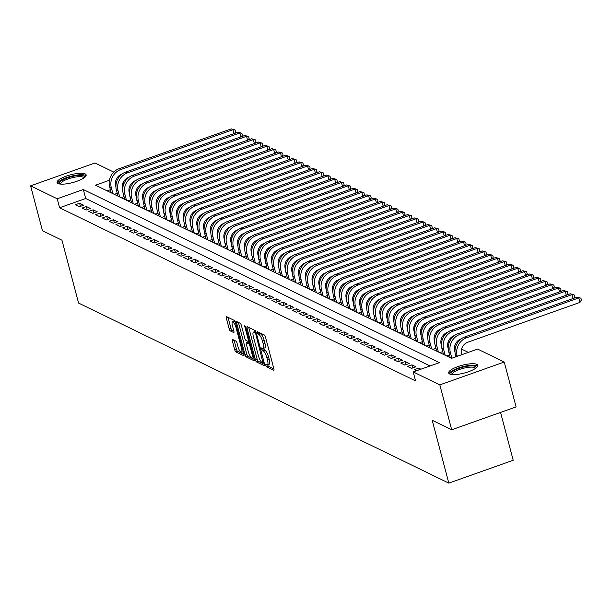 <?xml version="1.0" encoding="UTF-8"?>
<svg xmlns="http://www.w3.org/2000/svg" width="612" height="612" viewBox="0 0 612 612"><rect width="100%" height="100%" fill="white"/><g stroke="black" fill="none" stroke-linecap="round" stroke-linejoin="round"><path stroke-width="0.92" d="M265.815 365.379L266.61 366.84L273.679 370.275A1.89 0.543 -109.5 0 0 273.847 370.298A1.89 0.543 -109.5 0 0 273.885 368.837L265.501 337.12A1.89 0.543 -109.5 0 0 264.369 335.032L257.178 331.582L257.95 334.06L258.861 334.504A6.051 1.729 -109.5 0 1 262.487 341.182L263.183 343.822A6.051 1.729 -109.5 0 1 263.076 348.496A6.051 1.729 -109.5 0 1 262.54 348.427L261.508 347.968L261.485 348.993L263.191 350.898A6.051 1.729 -109.5 0 1 266.817 357.569L267.513 360.216A6.051 1.729 -109.5 0 1 267.406 364.882A6.051 1.729 -109.5 0 1 266.87 364.821L265.837 364.354L265.815 365.379M267.574 364.821L268.347 366.221L273.901 368.921M259.044 332.446L260.605 333.884L258.861 334.504M263.244 348.435L264.935 350.278L263.191 350.898M85.19 173.885A15.032 4.016 165.2 0 1 86.147 174.864A15.032 4.016 165.2 0 1 74.809 181.963A15.032 4.016 165.2 0 1 58.041 183.516A15.032 4.016 165.2 0 1 57.077 182.537A15.032 4.016 165.2 0 1 68.422 175.437A15.032 4.016 165.2 0 1 85.19 173.885M476.802 364.347A15.032 4.016 165.2 0 1 477.758 365.326A15.032 4.016 165.2 0 1 466.421 372.433A15.032 4.016 165.2 0 1 449.652 373.986A15.032 4.016 165.2 0 1 448.688 373.006A15.032 4.016 165.2 0 1 460.033 365.899A15.032 4.016 165.2 0 1 476.802 364.347M232.56 339.453A1.89 0.543 -109.5 0 0 232.392 339.43A1.89 0.543 -109.5 0 0 232.361 340.892L234.71 349.789A1.89 0.543 -109.5 0 0 235.842 351.877L243.698 355.694A1.89 0.543 -109.5 0 0 243.859 355.717A1.89 0.543 -109.5 0 0 243.897 354.256L235.513 322.532A1.89 0.543 -109.5 0 0 234.381 320.451L226.532 316.626A1.89 0.543 -109.5 0 0 226.363 316.611A1.89 0.543 -109.5 0 0 226.325 318.064L229.171 328.82A1.89 0.543 -109.5 0 0 230.303 330.901L233.662 332.538A1.89 0.543 -109.5 0 0 233.83 332.561A1.89 0.543 -109.5 0 0 233.861 331.1L232.453 325.768A5.057 1.446 -109.5 0 1 232.545 321.866A5.057 1.446 -109.5 0 1 236.018 327.504L241.533 348.381A5.057 1.446 -109.5 0 1 241.442 352.29A5.057 1.446 -109.5 0 1 237.969 346.652L237.051 343.171A1.89 0.543 -109.5 0 0 235.918 341.083L232.56 339.453M109.41 180.257L95.503 185.199L451.518 358.341L477.62 349.077L504.234 362.021L516.1 406.904L451.702 429.769L432.202 420.283L448.81 483.12L78.558 303.047L61.957 240.21L42.458 230.732L30.6 185.841L94.998 162.983L113.74 172.102M451.702 429.769L439.844 384.879L413.222 371.935L439.332 362.671L83.324 189.521L57.214 198.785L30.6 185.841M430.037 365.968L85.695 198.495L59.586 207.766L415.594 380.916L413.222 371.935M59.586 207.766L57.214 198.785M255.411 359.856A1.89 0.543 -109.5 0 0 256.543 361.944L264.399 365.762A1.89 0.543 -109.5 0 0 264.56 365.785A1.89 0.543 -109.5 0 0 264.598 364.324L256.214 332.599A1.89 0.543 -109.5 0 0 255.082 330.518L247.233 326.693A1.89 0.543 -109.5 0 0 247.064 326.678A1.89 0.543 -109.5 0 0 247.026 328.139L255.411 359.856L257.155 359.236A1.89 0.543 -109.5 0 0 258.279 361.325L264.613 364.408M254.049 360.728L246.192 356.911A1.89 0.543 -109.5 0 1 245.06 354.822L236.676 323.098A1.89 0.543 -109.5 0 1 236.714 321.644A1.89 0.543 -109.5 0 1 236.882 321.66L240.241 323.297A1.89 0.543 -109.5 0 1 241.373 325.385L244.769 338.245A1.89 0.543 -109.5 0 0 245.902 340.333L248.135 341.42A1.89 0.543 -109.5 0 0 248.296 341.442A1.89 0.543 -109.5 0 0 248.334 339.981L244.792 326.586L244.815 325.569L245.726 327.038L254.248 359.29A1.89 0.543 -109.5 0 1 254.21 360.751A1.89 0.543 -109.5 0 1 254.049 360.728L254.332 360.629M420.895 369.212L418.669 368.126L414.316 369.671L416.543 370.757M407.531 366.374L411.601 368.355L415.953 366.81L411.884 364.828L407.531 366.374M400.753 363.077L404.823 365.058L409.176 363.513L405.106 361.531L400.753 363.077M393.967 359.78L398.037 361.761L402.39 360.216L398.32 358.234L393.967 359.78M387.189 356.482L391.259 358.464L395.612 356.918L391.542 354.937L387.189 356.482M380.412 353.185L384.474 355.159L388.827 353.614L384.757 351.64L380.412 353.185M373.626 349.888L377.696 351.862L382.049 350.316L377.979 348.343L373.626 349.888M366.848 346.583L370.918 348.565L375.263 347.019L371.201 345.046L366.848 346.583M360.063 343.286L364.132 345.267L368.485 343.722L364.415 341.741L360.063 343.286M353.285 339.989L357.354 341.97L361.707 340.425L357.637 338.444L353.285 339.989M346.507 336.692L350.569 338.673L354.922 337.128L350.852 335.147L346.507 336.692M339.721 333.395L343.791 335.376L348.144 333.831L344.074 331.849L339.721 333.395M332.943 330.098L337.013 332.079L341.358 330.534L337.288 328.552L332.943 330.098M326.158 326.8L330.228 328.774L334.58 327.236L330.511 325.255L326.158 326.8M319.38 323.503L323.45 325.477L327.795 323.932L323.733 321.958L319.38 323.503M312.594 320.206L316.664 322.18L321.017 320.634L316.947 318.661L312.594 320.206M305.816 316.901L309.886 318.883L314.239 317.337L310.169 315.356L305.816 316.901M299.038 313.604L303.101 315.585L307.453 314.04L303.384 312.059L299.038 313.604M292.253 310.307L296.323 312.288L300.676 310.743L296.606 308.762L292.253 310.307M285.475 307.01L289.545 308.991L293.89 307.446L289.82 305.464L285.475 307.01M278.69 303.713L282.759 305.694L287.112 304.149L283.042 302.167L278.69 303.713M271.912 300.416L275.981 302.389L280.327 300.852L276.264 298.87L271.912 300.416M265.126 297.118L269.196 299.092L273.549 297.547L269.479 295.573L265.126 297.118M258.348 293.821L262.418 295.795L266.771 294.25L262.701 292.276L258.348 293.821M251.57 290.516L255.632 292.498L259.985 290.952L255.915 288.979L251.57 290.516M244.785 287.219L248.855 289.201L253.207 287.655L249.138 285.674L244.785 287.219M238.007 283.922L242.077 285.903L246.422 284.358L242.36 282.377L238.007 283.922M231.221 280.625L235.291 282.606L239.644 281.061L235.574 279.08L231.221 280.625M224.443 277.328L228.513 279.309L232.866 277.764L228.796 275.783L224.443 277.328M217.658 274.031L221.728 276.004L226.08 274.467L222.011 272.485L217.658 274.031M210.88 270.733L214.95 272.707L219.303 271.162L215.233 269.188L210.88 270.733M204.102 267.436L208.164 269.41L212.517 267.865L208.447 265.891L204.102 267.436M197.316 264.132L201.386 266.113L205.739 264.568L201.669 262.594L197.316 264.132M190.539 260.834L194.608 262.816L198.954 261.27L194.891 259.289L190.539 260.834M183.753 257.537L187.823 259.519L192.176 257.973L188.106 255.992L183.753 257.537M176.975 254.24L181.045 256.221L185.398 254.676L181.328 252.695L176.975 254.24M170.197 250.943L174.259 252.924L178.612 251.379L174.542 249.398L170.197 250.943M163.412 247.646L167.481 249.627L171.834 248.082L167.764 246.1L163.412 247.646M156.634 244.349L160.704 246.322L165.049 244.777L160.979 242.803L156.634 244.349M149.848 241.052L153.918 243.025L158.271 241.48L154.201 239.506L149.848 241.052M143.07 237.747L147.14 239.728L151.485 238.183L147.423 236.209L143.07 237.747M136.285 234.45L140.355 236.431L144.707 234.886L140.638 232.904L136.285 234.45M129.507 231.152L133.577 233.134L137.93 231.588L133.86 229.607L129.507 231.152M122.729 227.855L126.791 229.837L131.144 228.291L127.074 226.31L122.729 227.855M115.943 224.558L120.013 226.539L124.366 224.994L120.296 223.013L115.943 224.558M109.165 221.261L113.235 223.242L117.58 221.697L113.511 219.716L109.165 221.261M102.38 217.964L106.45 219.938L110.803 218.4L106.733 216.418L102.38 217.964M95.602 214.667L99.672 216.64L104.017 215.095L99.955 213.121L95.602 214.667M88.816 211.37L92.886 213.343L97.239 211.798L93.169 209.824L88.816 211.37M82.039 208.065L86.108 210.046L90.461 208.501L86.391 206.519L82.039 208.065M83.676 205.204L79.606 203.222L75.261 204.768L79.323 206.749L83.676 205.204M468.325 352.374L461.555 349.085M455.825 346.3L454.777 345.788M449.04 342.995L447.992 342.49M442.262 339.698L441.214 339.193M435.476 336.401L434.428 335.896M428.698 333.104L427.65 332.599M421.913 329.807L420.872 329.294M415.135 326.51L414.087 325.997M408.357 323.212L407.309 322.7M401.571 319.915L400.523 319.403M394.794 316.618L393.746 316.106M388.008 313.313L386.96 312.808M381.23 310.016L380.182 309.511M374.445 306.719L373.404 306.214M367.667 303.422L366.619 302.917M360.889 300.125L359.841 299.612M354.103 296.828L353.055 296.315M347.325 293.531L346.277 293.018M340.54 290.233L339.499 289.721M333.762 286.929L332.714 286.424M326.976 283.631L325.936 283.127M320.198 280.334L319.15 279.829M313.421 277.037L312.372 276.532M306.635 273.74L305.587 273.227M299.857 270.443L298.809 269.93M293.072 267.146L292.031 266.633M286.294 263.849L285.246 263.336M279.508 260.544L278.468 260.039M272.73 257.247L271.682 256.742M265.952 253.949L264.904 253.445M259.167 250.652L258.119 250.147M252.389 247.355L251.341 246.843M245.603 244.058L244.563 243.545M238.825 240.761L237.777 240.248M232.047 237.464L230.999 236.951M225.262 234.167L224.214 233.654M218.484 230.862L217.436 230.357M211.698 227.565L210.65 227.06M204.921 224.267L203.873 223.763M198.135 220.97L197.095 220.458M191.357 217.673L190.309 217.161M184.579 214.376L183.531 213.863M177.794 211.079L176.746 210.566M171.016 207.782L169.968 207.269M164.23 204.477L163.19 203.972M157.452 201.18L156.404 200.675M150.667 197.883L149.626 197.378M143.889 194.585L142.841 194.081M137.111 191.288L136.063 190.776M130.325 187.991L129.277 187.479M123.41 185.107L122.224 185.528M110.39 189.728L107.177 190.875M450.065 356.98L449.284 357.263M449.514 354.891L446.569 355.939M443.287 353.682L442.507 353.958M442.736 351.594L439.791 352.642M436.509 350.385L435.721 350.661M435.958 348.297L433.013 349.345M429.723 347.088L428.943 347.364M429.173 345L426.227 346.048M422.946 343.791L422.158 344.066M422.395 341.703L419.45 342.751M416.16 340.494L415.38 340.769M415.609 338.405L412.664 339.446M409.382 337.189L408.594 337.472M408.831 335.108L405.886 336.149M402.604 333.892L401.816 334.175M402.046 331.811L399.101 332.852M395.819 330.595L395.038 330.878M395.268 328.506L392.323 329.554M389.041 327.298L388.253 327.573M388.49 325.209L385.545 326.257M382.255 324L381.475 324.276M381.704 321.912L378.759 322.96M375.477 320.703L374.689 320.979M374.927 318.615L371.981 319.663M368.692 317.406L367.911 317.682M368.141 315.318L365.196 316.366M361.914 314.109L361.126 314.384M361.363 312.021L358.418 313.069M355.136 310.804L354.348 311.087M354.585 308.723L351.632 309.764M348.35 307.507L347.57 307.79M347.8 305.426L344.854 306.467M341.572 304.21L340.785 304.493M341.022 302.121L338.076 303.17M334.787 300.913L334.007 301.188M334.236 298.824L331.291 299.872M328.009 297.616L327.221 297.891M327.458 295.527L324.513 296.575M321.224 294.318L320.443 294.594M320.673 292.23L317.727 293.278M314.446 291.021L313.665 291.297M313.895 288.933L310.95 289.981M307.668 287.724L306.88 288M307.117 285.636L304.172 286.684M300.882 284.427L300.102 284.702M300.331 282.339L297.386 283.379M294.104 281.122L293.316 281.405M293.553 279.041L290.608 280.082M287.319 277.825L286.538 278.108M286.768 275.744L283.823 276.785M280.541 274.528L279.753 274.811M279.99 272.439L277.045 273.488M273.755 271.231L272.975 271.506M273.204 269.142L270.259 270.19M266.977 267.934L266.197 268.209M266.427 265.845L263.481 266.893M260.199 264.636L259.412 264.912M259.649 262.548L256.703 263.596M253.414 261.339L252.634 261.615M252.863 259.251L249.918 260.299M246.636 258.042L245.848 258.318M246.085 255.954L243.14 256.994M239.85 254.737L239.07 255.02M239.3 252.657L236.354 253.697M233.073 251.44L232.285 251.723M232.522 249.359L229.577 250.4M226.295 248.143L225.507 248.426M225.736 246.055L222.791 247.103M219.509 244.846L218.729 245.121M218.958 242.757L216.013 243.805M212.731 241.549L211.943 241.824M212.18 239.46L209.235 240.508M205.946 238.252L205.165 238.527M205.395 236.163L202.45 237.211M199.168 234.954L198.38 235.23M198.617 232.866L195.672 233.914M192.382 231.657L191.602 231.933M191.831 229.569L188.886 230.617M185.604 228.352L184.816 228.636M185.054 226.272L182.108 227.312M178.826 225.055L178.038 225.338M178.268 222.975L175.323 224.015M172.041 221.758L171.261 222.041M171.49 219.67L168.545 220.718M165.263 218.461L164.475 218.736M164.712 216.373L161.767 217.421M158.477 215.164L157.697 215.439M157.927 213.075L154.981 214.123M151.7 211.867L150.912 212.142M151.149 209.778L148.203 210.826M144.914 208.57L144.134 208.845M144.363 206.481L141.418 207.529M138.136 205.272L137.356 205.548M137.585 203.184L134.64 204.232M131.358 201.968L130.57 202.251M130.807 199.887L127.862 200.927M124.573 198.671L123.792 198.954M124.022 196.59L121.077 197.63M117.795 195.373L117.007 195.656M117.244 193.293L114.299 194.333M111.009 192.076L110.229 192.359M448.81 483.12L513.2 460.262L500.562 412.419M504.234 362.021L439.844 384.879M119.868 175.078L120.518 175.399M123.769 184.09L123.272 182.208M119.317 176.746L117.42 177.411M85.695 198.495L83.324 189.521M418.669 368.126L419.121 369.847M411.884 364.828L412.71 367.957M405.106 361.531L405.932 364.66M398.32 358.234L399.146 361.363M391.542 354.937L392.368 358.066M384.757 351.64L385.583 354.769M377.979 348.343L378.805 351.472M371.201 345.046L372.027 348.174M364.415 341.741L365.242 344.877M357.637 338.444L358.464 341.572M350.852 335.147L351.678 338.275M344.074 331.849L344.9 334.978M337.288 328.552L338.122 331.681M330.511 325.255L331.337 328.384M323.733 321.958L324.559 325.087M316.947 318.661L317.773 321.79M310.169 315.356L310.995 318.492M303.384 312.059L304.21 315.188M296.606 308.762L297.432 311.89M289.82 305.464L290.654 308.593M283.042 302.167L283.869 305.296M276.264 298.87L277.091 301.999M269.479 295.573L270.305 298.702M262.701 292.276L263.527 295.405M255.915 288.979L256.742 292.108M249.138 285.674L249.964 288.81M242.36 282.377L243.186 285.506M235.574 279.08L236.4 282.209M228.796 275.783L229.622 278.911M222.011 272.485L222.837 275.614M215.233 269.188L216.059 272.317M208.447 265.891L209.273 269.02M201.669 262.594L202.495 265.723M194.891 259.289L195.718 262.426M188.106 255.992L188.932 259.121M181.328 252.695L182.154 255.824M174.542 249.398L175.369 252.527M167.764 246.1L168.591 249.229M160.979 242.803L161.813 245.932M154.201 239.506L155.027 242.635M147.423 236.209L148.249 239.338M140.638 232.904L141.464 236.041M133.86 229.607L134.686 232.736M127.074 226.31L127.9 229.439M120.296 223.013L121.122 226.142M113.511 219.716L114.345 222.845M106.733 216.418L107.559 219.547M99.955 213.121L100.781 216.25M93.169 209.824L93.996 212.953M86.391 206.519L87.218 209.656M79.606 203.222L80.432 206.351M267.406 364.882L269.15 364.262A6.051 1.729 -109.5 0 0 269.249 359.596L267.513 360.216M264.935 350.278A6.051 1.729 -109.5 0 1 268.553 356.949L269.249 359.596M263.076 348.496L264.82 347.876A6.051 1.729 -109.5 0 0 264.92 343.21L263.183 343.822M260.605 333.884A6.051 1.729 -109.5 0 1 264.223 340.563L264.92 343.21M248.747 327.435A1.89 0.543 -109.5 0 0 248.77 327.519L257.155 359.236M263.015 362.939L255.793 334.091L255.005 332.63L254.041 332.155A6.051 1.729 -109.5 0 0 253.506 332.094A6.051 1.729 -109.5 0 0 253.399 336.761L258.425 355.794A6.051 1.729 -109.5 0 0 262.051 362.472L263.015 362.939M253.506 332.094L255.242 331.475A6.051 1.729 -109.5 0 1 255.778 331.543L255.847 331.574M254.263 359.374L247.929 356.291L246.192 356.911M238.397 322.402A1.89 0.543 -109.5 0 0 238.42 322.486L246.804 354.203A1.89 0.543 -109.5 0 0 247.929 356.291M248.296 351.602A5.057 1.446 -109.5 0 0 251.769 357.232A5.057 1.446 -109.5 0 0 251.861 353.331L249.918 345.971A1.89 0.543 -109.5 0 0 248.786 343.883L246.552 342.804A1.89 0.543 -109.5 0 0 246.384 342.781A1.89 0.543 -109.5 0 0 246.353 344.242L248.296 351.602M253.513 356.612A5.057 1.446 -109.5 0 0 253.536 356.605L251.769 357.232M248.013 342.284A1.89 0.543 -109.5 0 1 248.128 342.162A1.89 0.543 -109.5 0 1 248.296 342.185L249.941 342.98M243.186 351.671A5.057 1.446 -109.5 0 0 243.209 351.663L241.442 352.29M235.222 321.675A5.057 1.446 -109.5 0 0 234.281 321.246L232.545 321.866M228.047 317.368A1.89 0.543 -109.5 0 0 228.069 317.452L230.908 328.2A1.89 0.543 -109.5 0 0 232.04 330.289L233.883 331.184M234.075 340.188A1.89 0.543 -109.5 0 0 234.098 340.272L236.454 349.169A1.89 0.543 -109.5 0 0 237.578 351.257L243.92 354.34M461.624 354.753L461.502 354.279A9.639 8.866 -64.1 0 1 467.828 342.207L580 302.389L578.814 297.906L466.642 337.725A14.451 13.303 115.9 0 0 457.149 355.824L457.279 356.299M577.124 297.08L580.926 298.197L577.124 297.08L464.952 336.898A14.451 13.303 115.9 0 0 455.458 354.998L455.925 356.781M580.926 298.197L581.4 299.995L580 302.389M451.388 374.475A13.005 3.481 165.2 0 1 459.742 368.126A13.005 3.481 165.2 0 1 475.348 366.427A13.005 3.481 165.2 0 1 476.136 367.934M475.486 368.409A12.041 3.221 -14.8 0 0 474.721 367.636A12.041 3.221 -14.8 0 0 461.295 368.875A12.041 3.221 -14.8 0 0 452.192 374.567M477.666 366.19A14.933 3.993 -14.8 0 0 477.092 365.815A14.933 3.993 -14.8 0 0 461.639 367.001A14.933 3.993 -14.8 0 0 449.2 373.71M59.777 184.005A13.005 3.481 165.2 0 1 62.156 180.295A13.005 3.481 165.2 0 1 76.814 175.644A13.005 3.481 165.2 0 1 84.525 177.472M83.875 177.947A12.041 3.221 -14.8 0 0 75.689 177.013A12.041 3.221 -14.8 0 0 63.12 181.183A12.041 3.221 -14.8 0 0 60.58 184.105M86.055 175.728A14.933 3.993 -14.8 0 0 75.123 175.353A14.933 3.993 -14.8 0 0 60.695 180.318A14.933 3.993 -14.8 0 0 57.589 183.248M454.999 352.03L454.716 350.982A9.639 8.866 -64.1 0 1 461.05 338.91L461.326 338.818M573.069 298.518L572.036 294.602L570.338 293.783L458.166 333.601A14.451 13.303 115.9 0 0 448.673 351.701L450.271 357.737M570.338 293.783L574.148 294.9L572.036 294.602L459.864 334.427A14.451 13.303 115.9 0 0 450.371 352.527L451.87 358.219M574.148 294.9L574.622 296.698L573.681 298.296M448.214 348.725L447.938 347.685A9.639 8.866 -64.1 0 1 454.272 335.613L454.54 335.521M566.284 295.221L565.251 291.304L563.56 290.478L451.388 330.304A14.451 13.303 115.9 0 0 441.895 348.404L443.486 354.44M563.56 290.478L567.362 291.603L565.251 291.304L453.087 331.13A14.451 13.303 115.9 0 0 443.585 349.223L445.184 355.266M567.362 291.603L567.837 293.4L566.903 294.999M441.436 345.428L441.16 344.38A9.639 8.866 -64.1 0 1 447.487 332.316L447.762 332.217M559.506 291.924L558.473 288.007L556.775 287.181L444.603 327.007A14.451 13.303 115.9 0 0 435.109 345.107L436.708 351.143M556.775 287.181L560.584 288.306L558.473 288.007L446.301 327.825A14.451 13.303 115.9 0 0 436.807 345.925L438.399 351.969M560.584 288.306L561.059 290.103L560.125 291.702M434.65 342.131L434.375 341.083A9.639 8.866 -64.1 0 1 440.709 329.019L440.984 328.919M552.728 288.619L551.695 284.71L549.997 283.884L437.825 323.71A14.451 13.303 115.9 0 0 428.331 341.802L429.922 347.846M549.997 283.884L553.799 285.008L551.695 284.71L439.523 324.528A14.451 13.303 115.9 0 0 430.022 342.628L431.621 348.672M553.799 285.008L554.273 286.798L553.34 288.405M427.872 338.834L427.597 337.786A9.639 8.866 -64.1 0 1 433.923 325.722L434.199 325.622M545.942 285.322L544.909 281.413L543.211 280.587L431.047 320.405A14.451 13.303 115.9 0 0 421.546 338.505L423.144 344.548M543.211 280.587L547.021 281.711L544.909 281.413L432.738 321.231A14.451 13.303 115.9 0 0 423.244 339.331L424.843 345.367M547.021 281.711L547.495 283.501L546.562 285.108M421.094 335.537L420.811 334.489A9.639 8.866 -64.1 0 1 427.145 322.425L427.421 322.325M539.164 282.025L538.132 278.116L536.433 277.29L424.261 317.108A14.451 13.303 115.9 0 0 414.768 335.208L416.367 341.251M536.433 277.29L540.235 278.406L538.132 278.116L425.96 317.934A14.451 13.303 115.9 0 0 416.466 336.034L418.057 342.07M540.235 278.406L540.71 280.204L539.776 281.811M414.309 332.24L414.033 331.191A9.639 8.866 -64.1 0 1 420.36 319.127L420.635 319.028M532.379 278.728L531.346 274.819L529.655 273.992L417.483 313.811A14.451 13.303 115.9 0 0 407.99 331.911L409.581 337.946M529.655 273.992L533.457 275.109L531.346 274.819L419.174 314.637A14.451 13.303 115.9 0 0 409.68 332.737L411.279 338.773M533.457 275.109L533.932 276.907L532.998 278.506M407.531 328.942L407.248 327.894A9.639 8.866 -64.1 0 1 413.582 315.83L413.857 315.731M525.601 275.431L524.568 271.521L522.87 270.695L410.698 310.513A14.451 13.303 115.9 0 0 401.204 328.613L402.803 334.649M522.87 270.695L526.68 271.812L524.568 271.521L412.396 311.34A14.451 13.303 115.9 0 0 402.903 329.44L404.494 335.475M526.68 271.812L527.154 273.61L526.213 275.209M400.745 325.645L400.47 324.597A9.639 8.866 -64.1 0 1 406.804 312.525L407.072 312.434M518.823 272.133L517.783 268.217L516.092 267.398L403.92 307.216A14.451 13.303 115.9 0 0 394.426 325.316L396.018 331.352M516.092 267.398L519.894 268.515L517.783 268.217L405.618 308.043A14.451 13.303 115.9 0 0 396.117 326.142L397.716 332.178M519.894 268.515L520.368 270.313L519.435 271.912M393.967 322.34L393.692 321.3A9.639 8.866 -64.1 0 1 400.019 309.228L400.294 309.137M512.037 268.836L511.005 264.92L509.306 264.101L397.142 303.919A14.451 13.303 115.9 0 0 387.641 322.019L389.24 328.055M509.306 264.101L513.116 265.218L511.005 264.92L398.833 304.745A14.451 13.303 115.9 0 0 389.339 322.838L390.93 328.881M513.116 265.218L513.59 267.016L512.657 268.614M387.182 319.043L386.906 317.995A9.639 8.866 -64.1 0 1 393.241 305.931L393.516 305.832M505.26 265.539L504.227 261.622L502.529 260.796L390.357 300.622A14.451 13.303 115.9 0 0 380.863 318.722L382.454 324.758M502.529 260.796L506.331 261.921L504.227 261.622L392.055 301.441A14.451 13.303 115.9 0 0 382.554 319.541L384.152 325.584M506.331 261.921L506.805 263.718L505.872 265.317M380.404 315.746L380.128 314.698A9.639 8.866 -64.1 0 1 386.455 302.634L386.73 302.535M498.474 262.234L497.441 258.325L495.751 257.499L383.579 297.325A14.451 13.303 115.9 0 0 374.077 315.417L375.676 321.461M495.751 257.499L499.553 258.624L497.441 258.325L385.269 298.143A14.451 13.303 115.9 0 0 375.776 316.243L377.375 322.287M499.553 258.624L500.027 260.414L499.094 262.02M373.626 312.449L373.343 311.401A9.639 8.866 -64.1 0 1 379.677 299.337L379.953 299.237M491.696 258.937L490.663 255.028L488.965 254.202L376.793 294.02A14.451 13.303 115.9 0 0 367.299 312.12L368.898 318.163M488.965 254.202L492.767 255.326L490.663 255.028L378.491 294.846A14.451 13.303 115.9 0 0 368.998 312.946L370.589 318.982M492.767 255.326L493.241 257.117L492.308 258.723M366.84 309.152L366.565 308.104A9.639 8.866 -64.1 0 1 372.892 296.04L373.167 295.94M484.911 255.64L483.878 251.731L482.187 250.905L370.015 290.723A14.451 13.303 115.9 0 0 360.522 308.823L362.113 314.866M482.187 250.905L485.989 252.029L483.878 251.731L371.706 291.549A14.451 13.303 115.9 0 0 362.212 309.649L363.811 315.685M485.989 252.029L486.464 253.819L485.53 255.426M360.063 305.855L359.787 304.807A9.639 8.866 -64.1 0 1 366.114 292.743L366.389 292.643M478.133 252.343L477.1 248.434L475.402 247.608L363.23 287.426A14.451 13.303 115.9 0 0 353.736 305.526L355.335 311.562M475.402 247.608L479.211 248.724L477.1 248.434L364.928 288.252A14.451 13.303 115.9 0 0 355.434 306.352L357.026 312.388M479.211 248.724L479.686 250.522L478.752 252.121M353.277 302.558L353.002 301.509A9.639 8.866 -64.1 0 1 359.336 289.445L359.604 289.346M471.355 249.046L470.314 245.137L468.624 244.31L356.452 284.129A14.451 13.303 115.9 0 0 346.958 302.229L348.549 308.264M468.624 244.31L472.426 245.427L470.314 245.137L358.15 284.955A14.451 13.303 115.9 0 0 348.649 303.055L350.248 309.091M472.426 245.427L472.9 247.225L471.967 248.824M346.499 299.26L346.224 298.212A9.639 8.866 -64.1 0 1 352.55 286.141L352.826 286.049M464.569 245.749L463.536 241.832L461.838 241.013L349.674 280.832A14.451 13.303 115.9 0 0 340.173 298.931L341.771 304.967M461.838 241.013L465.648 242.13L463.536 241.832L351.365 281.658A14.451 13.303 115.9 0 0 341.871 299.758L343.462 305.793M465.648 242.13L466.122 243.928L465.189 245.527M339.714 295.963L339.438 294.915A9.639 8.866 -64.1 0 1 345.772 282.843L346.048 282.752M457.791 242.451L456.759 238.535L455.06 237.716L342.888 277.534A14.451 13.303 115.9 0 0 333.395 295.634L334.986 301.67M455.06 237.716L458.862 238.833L456.759 238.535L344.587 278.361A14.451 13.303 115.9 0 0 335.085 296.46L336.684 302.496M458.862 238.833L459.337 240.631L458.403 242.23M332.936 292.658L332.66 291.61A9.639 8.866 -64.1 0 1 338.987 279.546L339.262 279.447M451.006 239.154L449.973 235.238L448.282 234.411L336.11 274.237A14.451 13.303 115.9 0 0 326.609 292.337L328.208 298.373M448.282 234.411L452.084 235.536L449.973 235.238L337.801 275.056A14.451 13.303 115.9 0 0 328.307 293.156L329.906 299.199M452.084 235.536L452.559 237.334L451.625 238.932M326.158 289.361L325.875 288.313A9.639 8.866 -64.1 0 1 332.209 276.249L332.484 276.15M444.228 235.85L443.195 231.94L441.497 231.114L329.325 270.94A14.451 13.303 115.9 0 0 319.831 289.04L321.43 295.076M441.497 231.114L445.307 232.239L443.195 231.94L331.023 271.759A14.451 13.303 115.9 0 0 321.53 289.858L323.121 295.902M445.307 232.239L445.781 234.029L444.84 235.635M319.372 286.064L319.097 285.016A9.639 8.866 -64.1 0 1 325.423 272.952L325.699 272.853M437.442 232.552L436.41 228.643L434.719 227.817L322.547 267.635A14.451 13.303 115.9 0 0 313.053 285.735L314.644 291.779M434.719 227.817L438.521 228.942L436.41 228.643L324.238 268.461A14.451 13.303 115.9 0 0 314.744 286.561L316.343 292.597M438.521 228.942L438.995 230.732L438.062 232.338M312.594 282.767L312.319 281.719A9.639 8.866 -64.1 0 1 318.645 269.655L318.921 269.555M430.664 229.255L429.632 225.346L427.933 224.52L315.761 264.338A14.451 13.303 115.9 0 0 306.268 282.438L307.867 288.482M427.933 224.52L431.743 225.644L429.632 225.346L317.46 265.164A14.451 13.303 115.9 0 0 307.966 283.264L309.557 289.3M431.743 225.644L432.217 227.435L431.284 229.041M305.809 279.47L305.533 278.422A9.639 8.866 -64.1 0 1 311.868 266.358L312.135 266.258M423.887 225.958L422.846 222.049L421.155 221.223L308.983 261.041A14.451 13.303 115.9 0 0 299.49 279.141L301.081 285.177M421.155 221.223L424.957 222.34L422.846 222.049L310.682 261.867A14.451 13.303 115.9 0 0 301.18 279.967L302.779 286.003M424.957 222.34L425.432 224.137L424.498 225.744M299.031 276.173L298.755 275.125A9.639 8.866 -64.1 0 1 305.082 263.061L305.357 262.961M417.101 222.661L416.068 218.752L414.37 217.926L302.206 257.744A14.451 13.303 115.9 0 0 292.704 275.844L294.303 281.88M414.37 217.926L418.18 219.042L416.068 218.752L303.896 258.57A14.451 13.303 115.9 0 0 294.403 276.67L296.001 282.706M418.18 219.042L418.654 220.84L417.721 222.439M292.245 272.875L291.97 271.827A9.639 8.866 -64.1 0 1 298.304 259.756L298.579 259.664M410.323 219.364L409.29 215.447L407.592 214.628L295.42 254.447A14.451 13.303 115.9 0 0 285.926 272.547L287.518 278.582M407.592 214.628L411.394 215.745L409.29 215.447L297.118 255.273A14.451 13.303 115.9 0 0 287.625 273.373L289.216 279.409M411.394 215.745L411.868 217.543L410.935 219.142M285.467 269.578L285.192 268.53A9.639 8.866 -64.1 0 1 291.519 256.459L291.794 256.367M403.538 216.067L402.505 212.15L400.814 211.331L288.642 251.15A14.451 13.303 115.9 0 0 279.149 269.249L280.74 275.285M400.814 211.331L404.616 212.448L402.505 212.15L290.333 251.976A14.451 13.303 115.9 0 0 280.839 270.076L282.438 276.111M404.616 212.448L405.09 214.246L404.157 215.845M278.69 266.274L278.406 265.233A9.639 8.866 -64.1 0 1 284.741 253.161L285.016 253.07M396.76 212.769L395.727 208.853L394.029 208.026L281.857 247.852A14.451 13.303 115.9 0 0 272.363 265.952L273.962 271.988M394.029 208.026L397.838 209.151L395.727 208.853L283.555 248.679A14.451 13.303 115.9 0 0 274.061 266.771L275.652 272.814M397.838 209.151L398.313 210.949L397.372 212.548M271.904 262.976L271.629 261.928A9.639 8.866 -64.1 0 1 277.963 249.864L278.231 249.765M389.974 209.472L388.941 205.555L387.251 204.729L275.079 244.555A14.451 13.303 115.9 0 0 265.585 262.655L267.176 268.691M387.251 204.729L391.053 205.854L388.941 205.555L276.777 245.374A14.451 13.303 115.9 0 0 267.276 263.474L268.875 269.517M391.053 205.854L391.527 207.652L390.594 209.25M265.126 259.679L264.851 258.631A9.639 8.866 -64.1 0 1 271.177 246.567L271.453 246.468M383.196 206.167L382.163 202.258L380.465 201.432L268.293 241.25A14.451 13.303 115.9 0 0 258.8 259.35L260.398 265.394M380.465 201.432L384.275 202.557L382.163 202.258L269.991 242.077A14.451 13.303 115.9 0 0 260.498 260.177L262.089 266.22M384.275 202.557L384.749 204.347L383.816 205.953M258.341 256.382L258.065 255.334A9.639 8.866 -64.1 0 1 264.399 243.27L264.667 243.171M376.418 202.87L375.385 198.961L373.687 198.135L261.515 237.953A14.451 13.303 115.9 0 0 252.022 256.053L253.613 262.097M373.687 198.135L377.489 199.26L375.385 198.961L263.214 238.779A14.451 13.303 115.9 0 0 253.712 256.879L255.311 262.915M377.489 199.26L377.964 201.05L377.03 202.656M251.563 253.085L251.287 252.037A9.639 8.866 -64.1 0 1 257.614 239.973L257.889 239.873M369.633 199.573L368.6 195.664L366.902 194.838L254.737 234.656A14.451 13.303 115.9 0 0 245.236 252.756L246.835 258.8M366.902 194.838L370.711 195.955L368.6 195.664L256.428 235.482A14.451 13.303 115.9 0 0 246.934 253.582L248.533 259.618M370.711 195.955L371.186 197.752L370.252 199.359M244.785 249.788L244.502 248.74A9.639 8.866 -64.1 0 1 250.836 236.676L251.111 236.576M362.855 196.276L361.822 192.367L360.124 191.541L247.952 231.359A14.451 13.303 115.9 0 0 238.458 249.459L240.057 255.495M360.124 191.541L363.926 192.658L361.822 192.367L249.65 232.185A14.451 13.303 115.9 0 0 240.156 250.285L241.748 256.321M363.926 192.658L364.4 194.455L363.467 196.054M237.999 246.491L237.724 245.443A9.639 8.866 -64.1 0 1 244.05 233.379L244.326 233.279M356.069 192.979L355.037 189.07L353.346 188.244L241.174 228.062A14.451 13.303 115.9 0 0 231.68 246.162L233.271 252.198M353.346 188.244L357.148 189.36L355.037 189.07L242.865 228.888A14.451 13.303 115.9 0 0 233.371 246.988L234.97 253.024M357.148 189.36L357.622 191.158L356.689 192.757M231.221 243.194L230.938 242.145A9.639 8.866 -64.1 0 1 237.272 230.074L237.548 229.982M349.291 189.682L348.259 185.765L346.56 184.946L234.388 224.765A14.451 13.303 115.9 0 0 224.895 242.865L226.494 248.9M346.56 184.946L350.37 186.063L348.259 185.765L236.087 225.591A14.451 13.303 115.9 0 0 226.593 243.691L228.184 249.727M350.37 186.063L350.844 187.861L349.903 189.46M224.436 239.889L224.16 238.848A9.639 8.866 -64.1 0 1 230.495 226.777L230.762 226.685M342.506 186.385L341.473 182.468L339.782 181.649L227.61 221.468A14.451 13.303 115.9 0 0 218.117 239.567L219.708 245.603M339.782 181.649L343.584 182.766L341.473 182.468L229.309 222.294A14.451 13.303 115.9 0 0 219.807 240.386L221.406 246.429M343.584 182.766L344.059 184.564L343.125 186.163M217.658 236.592L217.382 235.543A9.639 8.866 -64.1 0 1 223.709 223.479L223.984 223.38M335.728 183.087L334.695 179.171L332.997 178.344L220.833 218.17A14.451 13.303 115.9 0 0 211.331 236.27L212.93 242.306M332.997 178.344L336.807 179.469L334.695 179.171L222.523 218.989A14.451 13.303 115.9 0 0 213.03 237.089L214.621 243.132M336.807 179.469L337.281 181.267L336.348 182.866M210.872 233.294L210.597 232.246A9.639 8.866 -64.1 0 1 216.931 220.182L217.206 220.083M328.95 179.783L327.917 175.874L326.219 175.047L214.047 214.873A14.451 13.303 115.9 0 0 204.553 232.965L206.145 239.009M326.219 175.047L330.021 176.172L327.917 175.874L215.745 215.692A14.451 13.303 115.9 0 0 206.244 233.792L207.843 239.835M330.021 176.172L330.495 177.962L329.562 179.568M204.094 229.997L203.819 228.949A9.639 8.866 -64.1 0 1 210.145 216.885L210.421 216.786M322.164 176.486L321.132 172.576L319.441 171.75L207.269 211.568A14.451 13.303 115.9 0 0 197.768 229.668L199.367 235.712M319.441 171.75L323.243 172.875L321.132 172.576L208.96 212.395A14.451 13.303 115.9 0 0 199.466 230.495L201.065 236.53M323.243 172.875L323.717 174.665L322.784 176.271M197.316 226.7L197.033 225.652A9.639 8.866 -64.1 0 1 203.368 213.588L203.643 213.489M315.387 173.188L314.354 169.279L312.656 168.453L200.484 208.271A14.451 13.303 115.9 0 0 190.99 226.371L192.589 232.415M312.656 168.453L316.458 169.57L314.354 169.279L202.182 209.097A14.451 13.303 115.9 0 0 192.688 227.197L194.279 233.233M316.458 169.57L316.932 171.368L315.999 172.974M190.531 223.403L190.255 222.355A9.639 8.866 -64.1 0 1 196.582 210.291L196.857 210.191M308.601 169.891L307.568 165.982L305.878 165.156L193.706 204.974A14.451 13.303 115.9 0 0 184.212 223.074L185.803 229.11M305.878 165.156L309.68 166.273L307.568 165.982L195.396 205.8A14.451 13.303 115.9 0 0 185.903 223.9L187.501 229.936M309.68 166.273L310.154 168.07L309.221 169.669M183.753 220.106L183.478 219.058A9.639 8.866 -64.1 0 1 189.804 206.994L190.08 206.894M301.823 166.594L300.79 162.685L299.092 161.859L186.92 201.677A14.451 13.303 115.9 0 0 177.426 219.777L179.025 225.813M299.092 161.859L302.902 162.976L300.79 162.685L188.618 202.503A14.451 13.303 115.9 0 0 179.125 220.603L180.716 226.639M302.902 162.976L303.376 164.773L302.435 166.372M176.967 216.809L176.692 215.761A9.639 8.866 -64.1 0 1 183.026 203.689L183.294 203.597M295.045 163.297L294.005 159.38L292.314 158.562L180.142 198.38A14.451 13.303 115.9 0 0 170.649 216.48L172.24 222.516M292.314 158.562L296.116 159.678L294.005 159.38L181.84 199.206A14.451 13.303 115.9 0 0 172.339 217.306L173.938 223.342M296.116 159.678L296.591 161.476L295.657 163.075M170.19 213.504L169.914 212.463A9.639 8.866 -64.1 0 1 176.241 200.392L176.516 200.3M288.26 160L287.227 156.083L285.529 155.264L173.364 195.083A14.451 13.303 115.9 0 0 163.863 213.183L165.462 219.218M285.529 155.264L289.338 156.381L287.227 156.083L175.055 195.909A14.451 13.303 115.9 0 0 165.561 214.009L167.153 220.045M289.338 156.381L289.813 158.179L288.879 159.778M163.404 210.207L163.129 209.159A9.639 8.866 -64.1 0 1 169.463 197.095L169.738 196.995M281.482 156.703L280.449 152.786L278.751 151.96L166.579 191.785A14.451 13.303 115.9 0 0 157.085 209.885L158.676 215.921M278.751 151.96L282.553 153.084L280.449 152.786L168.277 192.604A14.451 13.303 115.9 0 0 158.776 210.704L160.375 216.747M282.553 153.084L283.027 154.882L282.094 156.481M156.626 206.91L156.351 205.862A9.639 8.866 -64.1 0 1 162.677 193.797L162.953 193.698M274.696 153.398L273.663 149.489L271.973 148.662L159.801 188.488A14.451 13.303 115.9 0 0 150.3 206.581L151.898 212.624M271.973 148.662L275.775 149.787L273.663 149.489L161.492 189.307A14.451 13.303 115.9 0 0 151.998 207.407L153.597 213.45M275.775 149.787L276.249 151.577L275.316 153.184M149.848 203.612L149.565 202.564A9.639 8.866 -64.1 0 1 155.899 190.5L156.175 190.401M267.918 150.101L266.886 146.191L265.187 145.365L153.015 185.184A14.451 13.303 115.9 0 0 143.522 203.283L145.12 209.327M265.187 145.365L268.997 146.49L266.886 146.191L154.714 186.01A14.451 13.303 115.9 0 0 145.22 204.11L146.811 210.145M268.997 146.49L269.471 148.28L268.53 149.886M143.063 200.315L142.787 199.267A9.639 8.866 -64.1 0 1 149.114 187.203L149.389 187.104M261.133 146.804L260.1 142.894L258.409 142.068L146.237 181.886A14.451 13.303 115.9 0 0 136.744 199.986L138.335 206.03M258.409 142.068L262.211 143.193L260.1 142.894L147.928 182.713A14.451 13.303 115.9 0 0 138.434 200.812L140.033 206.848M262.211 143.193L262.686 144.983L261.752 146.589M136.285 197.018L136.009 195.97A9.639 8.866 -64.1 0 1 142.336 183.906L142.611 183.807M254.355 143.506L253.322 139.597L251.624 138.771L139.452 178.589A14.451 13.303 115.9 0 0 129.958 196.689L131.557 202.725M251.624 138.771L255.433 139.888L253.322 139.597L141.15 179.415A14.451 13.303 115.9 0 0 131.656 197.515L133.248 203.551M255.433 139.888L255.908 141.686L254.975 143.292M129.499 193.721L129.224 192.673A9.639 8.866 -64.1 0 1 135.558 180.609L135.826 180.509M247.577 140.209L246.537 136.3L244.846 135.474L132.674 175.292A14.451 13.303 115.9 0 0 123.18 193.392L124.772 199.428M244.846 135.474L248.648 136.591L246.537 136.3L134.372 176.118A14.451 13.303 115.9 0 0 124.871 194.218L126.47 200.254M248.648 136.591L249.122 138.388L248.189 139.987M122.721 190.424L122.446 189.376A9.639 8.866 -64.1 0 1 128.772 177.304L129.048 177.212M240.791 136.912L239.759 132.995L238.06 132.177L125.896 171.995A14.451 13.303 115.9 0 0 116.395 190.095L117.994 196.131M238.06 132.177L241.87 133.294L239.759 132.995L127.587 172.821A14.451 13.303 115.9 0 0 118.093 190.921L119.684 196.957M241.87 133.294L242.344 135.091L241.411 136.69M115.936 187.127L115.66 186.079A9.639 8.866 -64.1 0 1 121.995 174.007L122.27 173.915M234.013 133.615L232.981 129.698L231.282 128.88L119.11 168.698A14.451 13.303 115.9 0 0 109.617 186.798L111.208 192.834M231.282 128.88L235.085 129.996L232.981 129.698L120.809 169.524A14.451 13.303 115.9 0 0 111.315 187.624L112.906 193.66M235.085 129.996L235.559 131.794L234.625 133.393M268.347 366.221L266.61 366.84M259.687 333.441L257.95 334.06M264.017 349.834L262.28 350.447M268.553 356.949L266.817 357.569M264.223 340.563L262.487 341.182M248.77 327.519L247.026 328.139M258.279 361.325L256.543 361.944M264.124 362.541L263.214 362.87M263.894 361.669L263.152 361.929M256.535 333.823L255.793 334.091M256.107 332.24L255.005 332.63M255.778 331.543L254.041 332.155M246.804 354.203L245.06 354.822M238.42 322.486L236.676 323.098M249.405 340.968L248.418 341.32M249.076 339.714L248.334 339.981M245.481 326.341L244.792 326.586M252.603 353.063L251.861 353.331M250.66 345.711L249.918 345.971M250.056 343.431L248.786 343.883M248.296 342.185L246.552 342.804M242.275 348.121L241.533 348.381M236.76 327.236L236.018 327.504M232.04 330.289L230.303 330.901M230.908 328.2L229.171 328.82M228.069 317.452L226.325 318.064M237.578 351.257L235.842 351.877M236.454 349.169L234.71 349.789M234.098 340.272L232.361 340.892M457.149 355.824L455.458 354.998M466.642 337.725L464.952 336.898M450.371 352.527L448.673 351.701M459.864 334.427L458.166 333.601M443.585 349.223L441.895 348.404M453.087 331.13L451.388 330.304M436.807 345.925L435.109 345.107M446.301 327.825L444.603 327.007M430.022 342.628L428.331 341.802M439.523 324.528L437.825 323.71M423.244 339.331L421.546 338.505M432.738 321.231L431.047 320.405M416.466 336.034L414.768 335.208M425.96 317.934L424.261 317.108M409.68 332.737L407.99 331.911M419.174 314.637L417.483 313.811M402.903 329.44L401.204 328.613M412.396 311.34L410.698 310.513M396.117 326.142L394.426 325.316M405.618 308.043L403.92 307.216M389.339 322.838L387.641 322.019M398.833 304.745L397.142 303.919M382.554 319.541L380.863 318.722M392.055 301.441L390.357 300.622M375.776 316.243L374.077 315.417M385.269 298.143L383.579 297.325M368.998 312.946L367.299 312.12M378.491 294.846L376.793 294.02M362.212 309.649L360.522 308.823M371.706 291.549L370.015 290.723M355.434 306.352L353.736 305.526M364.928 288.252L363.23 287.426M348.649 303.055L346.958 302.229M358.15 284.955L356.452 284.129M341.871 299.758L340.173 298.931M351.365 281.658L349.674 280.832M335.085 296.46L333.395 295.634M344.587 278.361L342.888 277.534M328.307 293.156L326.609 292.337M337.801 275.056L336.11 274.237M321.53 289.858L319.831 289.04M331.023 271.759L329.325 270.94M314.744 286.561L313.053 285.735M324.238 268.461L322.547 267.635M307.966 283.264L306.268 282.438M317.46 265.164L315.761 264.338M301.18 279.967L299.49 279.141M310.682 261.867L308.983 261.041M294.403 276.67L292.704 275.844M303.896 258.57L302.206 257.744M287.625 273.373L285.926 272.547M297.118 255.273L295.42 254.447M280.839 270.076L279.149 269.249M290.333 251.976L288.642 251.15M274.061 266.771L272.363 265.952M283.555 248.679L281.857 247.852M267.276 263.474L265.585 262.655M276.777 245.374L275.079 244.555M260.498 260.177L258.8 259.35M269.991 242.077L268.293 241.25M253.712 256.879L252.022 256.053M263.214 238.779L261.515 237.953M246.934 253.582L245.236 252.756M256.428 235.482L254.737 234.656M240.156 250.285L238.458 249.459M249.65 232.185L247.952 231.359M233.371 246.988L231.68 246.162M242.865 228.888L241.174 228.062M226.593 243.691L224.895 242.865M236.087 225.591L234.388 224.765M219.807 240.386L218.117 239.567M229.309 222.294L227.61 221.468M213.03 237.089L211.331 236.27M222.523 218.989L220.833 218.17M206.244 233.792L204.553 232.965M215.745 215.692L214.047 214.873M199.466 230.495L197.768 229.668M208.96 212.395L207.269 211.568M192.688 227.197L190.99 226.371M202.182 209.097L200.484 208.271M185.903 223.9L184.212 223.074M195.396 205.8L193.706 204.974M179.125 220.603L177.426 219.777M188.618 202.503L186.92 201.677M172.339 217.306L170.649 216.48M181.84 199.206L180.142 198.38M165.561 214.009L163.863 213.183M175.055 195.909L173.364 195.083M158.776 210.704L157.085 209.885M168.277 192.604L166.579 191.785M151.998 207.407L150.3 206.581M161.492 189.307L159.801 188.488M145.22 204.11L143.522 203.283M154.714 186.01L153.015 185.184M138.434 200.812L136.744 199.986M147.928 182.713L146.237 181.886M131.656 197.515L129.958 196.689M141.15 179.415L139.452 178.589M124.871 194.218L123.18 193.392M134.372 176.118L132.674 175.292M118.093 190.921L116.395 190.095M127.587 172.821L125.896 171.995M111.315 187.624L109.617 186.798M120.809 169.524L119.11 168.698M264.139 362.595L263.129 362.954M249.421 341.037L248.296 341.442M248.128 342.162L246.384 342.781"/></g></svg>
